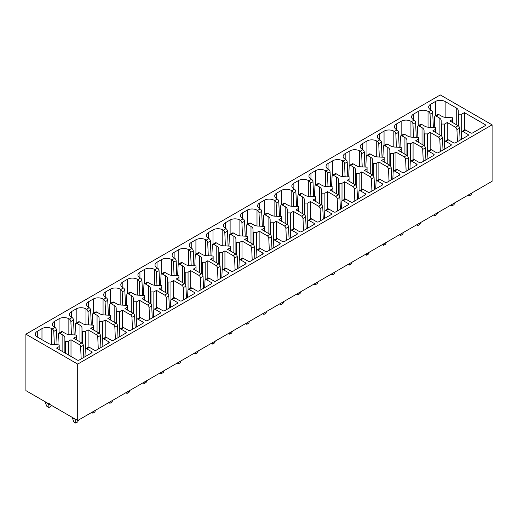 <?xml version="1.0" encoding="UTF-8"?>
<svg xmlns="http://www.w3.org/2000/svg" width="518" height="518" viewBox="0 0 518 518"><rect width="100%" height="100%" fill="white"/><g stroke="black" fill="none" stroke-linecap="round" stroke-linejoin="round"><path stroke-width="0.78" d="M25.9 334.188L25.9 390.617L77.7 420.525L77.7 364.096L25.9 334.188L440.3 94.936L492.1 124.844L77.7 364.096M77.7 420.525L492.1 181.274L492.1 124.844M430.626 127.318L430.05 114.167A2.072 1.198 -120 0 0 428.587 111.713L428.036 111.396A6.909 3.989 0 0 0 418.259 111.396L413.584 114.096A6.909 3.989 0 0 0 411.557 116.913A6.909 3.989 0 0 0 413.584 119.736L414.141 120.059L411.486 121.588L410.929 121.27A6.909 3.989 0 0 0 401.159 121.27L396.477 123.97A6.909 3.989 0 0 0 394.457 126.793A6.909 3.989 0 0 0 396.477 129.61L397.034 129.934L394.379 131.462L393.829 131.145A6.909 3.989 0 0 0 384.052 131.145L379.377 133.845A6.909 3.989 0 0 0 377.35 136.668A6.909 3.989 0 0 0 379.377 139.484L379.934 139.808L377.279 141.336L376.722 141.019A6.909 3.989 0 0 0 366.951 141.019L362.27 143.719A6.909 3.989 0 0 0 360.25 146.542A6.909 3.989 0 0 0 362.27 149.359L362.827 149.683L360.172 151.211L359.621 150.893A6.909 3.989 0 0 0 349.844 150.893L345.169 153.593A6.909 3.989 0 0 0 343.143 156.417A6.909 3.989 0 0 0 345.169 159.233L345.726 159.557L343.071 161.092L342.515 160.768A6.909 3.989 0 0 0 332.744 160.768L328.062 163.468A6.909 3.989 0 0 0 326.042 166.291A6.909 3.989 0 0 0 328.062 169.108L328.619 169.431L325.964 170.966L325.414 170.642A6.909 3.989 0 0 0 315.637 170.642L310.962 173.342A6.909 3.989 0 0 0 308.935 176.165A6.909 3.989 0 0 0 310.962 178.988L311.519 179.306L308.864 180.84L308.307 180.517A6.909 3.989 0 0 0 298.536 180.517L293.855 183.217A6.909 3.989 0 0 0 291.835 186.04A6.909 3.989 0 0 0 293.855 188.863L294.412 189.18L291.757 190.715L291.207 190.391A6.909 3.989 0 0 0 281.429 190.391L276.754 193.091A6.909 3.989 0 0 0 274.728 195.914A6.909 3.989 0 0 0 276.754 198.737L277.311 199.054L274.657 200.589L274.1 200.265A6.909 3.989 0 0 0 264.329 200.265L259.647 202.965A6.909 3.989 0 0 0 257.627 205.788A6.909 3.989 0 0 0 259.647 208.612L260.204 208.929L257.55 210.463L256.999 210.14A6.909 3.989 0 0 0 247.222 210.14L242.547 212.84A6.909 3.989 0 0 0 240.52 215.663A6.909 3.989 0 0 0 242.547 218.486L243.104 218.803L240.449 220.338L239.892 220.014A6.909 3.989 0 0 0 230.121 220.014L225.44 222.714A6.909 3.989 0 0 0 223.42 225.537A6.909 3.989 0 0 0 225.44 228.36L225.997 228.678L223.342 230.212L222.792 229.888A6.909 3.989 0 0 0 213.015 229.888L208.34 232.588A6.909 3.989 0 0 0 206.313 235.412A6.909 3.989 0 0 0 208.34 238.235L208.896 238.552L206.242 240.087L205.685 239.769A6.909 3.989 0 0 0 195.914 239.769L191.233 242.469A6.909 3.989 0 0 0 189.212 245.286A6.909 3.989 0 0 0 191.233 248.109L191.789 248.426L189.135 249.961L188.578 249.644A6.909 3.989 0 0 0 178.807 249.644L174.132 252.344A6.909 3.989 0 0 0 172.106 255.16A6.909 3.989 0 0 0 174.132 257.983L174.689 258.307L172.034 259.835L171.477 259.518A6.909 3.989 0 0 0 161.707 259.518L157.025 262.218A6.909 3.989 0 0 0 155.005 265.035A6.909 3.989 0 0 0 157.025 267.858L157.582 268.182L154.927 269.71L154.37 269.392A6.909 3.989 0 0 0 144.6 269.392L139.925 272.092A6.909 3.989 0 0 0 137.898 274.909A6.909 3.989 0 0 0 139.925 277.732L140.482 278.056L137.827 279.584L137.27 279.267A6.909 3.989 0 0 0 127.499 279.267L122.818 281.967A6.909 3.989 0 0 0 120.798 284.79A6.909 3.989 0 0 0 122.818 287.607L123.375 287.93L120.72 289.458L120.163 289.141A6.909 3.989 0 0 0 110.392 289.141L105.717 291.841A6.909 3.989 0 0 0 103.691 294.664A6.909 3.989 0 0 0 105.717 297.481L106.274 297.805L103.619 299.333L103.063 299.015A6.909 3.989 0 0 0 93.292 299.015L88.61 301.716A6.909 3.989 0 0 0 86.59 304.539A6.909 3.989 0 0 0 88.61 307.355L89.167 307.679L86.512 309.207L85.956 308.89A6.909 3.989 0 0 0 76.185 308.89L71.51 311.59A6.909 3.989 0 0 0 69.483 314.413A6.909 3.989 0 0 0 71.51 317.23L72.067 317.553L69.412 319.088L68.855 318.764A6.909 3.989 0 0 0 59.084 318.764L54.403 321.464A6.909 3.989 0 0 0 52.383 324.287A6.909 3.989 0 0 0 54.403 327.104L54.96 327.428L52.305 328.962L51.748 328.639A6.909 3.989 0 0 0 41.977 328.639L37.302 331.339A6.909 3.989 0 0 0 35.276 334.162A6.909 3.989 0 0 0 37.302 336.985L48.401 343.389A7.097 4.099 0 0 0 52.713 344.554L59.201 344.904L59.201 346.561L56.546 348.096L77.26 360.049A1.379 0.796 0 0 0 79.215 360.055L91.712 352.836A1.379 0.796 0 0 0 92.113 352.272A1.379 0.796 0 0 0 91.712 351.709L86.759 348.847A2.072 1.198 -120 0 0 85.723 348.75A2.072 1.198 -120 0 0 85.295 349.611L84.965 356.734M85.723 348.75L88.377 347.215A2.072 1.198 -120 0 1 89.413 347.319L94.367 350.174A1.379 0.796 0 0 0 96.316 350.174L108.812 342.961A1.379 0.796 0 0 0 109.22 342.398A1.379 0.796 0 0 0 108.812 341.835L103.859 338.973A2.072 1.198 -120 0 0 102.823 338.876A2.072 1.198 -120 0 0 102.396 339.737L102.072 346.859M102.823 338.876L105.478 337.341A2.072 1.198 -120 0 1 106.514 337.445L111.467 340.3A1.379 0.796 0 0 0 113.423 340.3L125.919 333.087A1.379 0.796 0 0 0 126.321 332.524A1.379 0.796 0 0 0 125.919 331.96L120.966 329.098A2.072 1.198 -120 0 0 119.93 328.995A2.072 1.198 -120 0 0 119.503 329.862L119.172 336.985M119.93 328.995L122.585 327.467A2.072 1.198 -120 0 1 123.621 327.57L128.574 330.426A1.379 0.796 0 0 0 130.523 330.426L143.02 323.213A1.379 0.796 0 0 0 143.428 322.649A1.379 0.796 0 0 0 143.02 322.086L138.066 319.224A2.072 1.198 -120 0 0 137.03 319.12A2.072 1.198 -120 0 0 136.603 319.988L136.279 327.104M137.03 319.12L139.685 317.592A2.072 1.198 -120 0 1 140.721 317.696L145.675 320.551A1.379 0.796 0 0 0 147.63 320.551L160.127 313.338A1.379 0.796 0 0 0 160.528 312.775A1.379 0.796 0 0 0 160.127 312.212L155.173 309.35A2.072 1.198 -120 0 0 154.137 309.246A2.072 1.198 -120 0 0 153.71 310.114L153.38 317.23M154.137 309.246L156.792 307.718A2.072 1.198 -120 0 1 157.828 307.821L162.781 310.677A1.379 0.796 0 0 0 164.737 310.677L177.227 303.464A1.379 0.796 0 0 0 177.635 302.9A1.379 0.796 0 0 0 177.227 302.337L172.274 299.475A2.072 1.198 -120 0 0 171.238 299.372A2.072 1.198 -120 0 0 170.81 300.239L170.487 307.355M171.238 299.372L173.893 297.844A2.072 1.198 -120 0 1 174.929 297.941L179.882 300.803A1.379 0.796 0 0 0 181.837 300.803L194.334 293.589A1.379 0.796 0 0 0 194.736 293.026A1.379 0.796 0 0 0 194.334 292.463L189.381 289.601A2.072 1.198 -120 0 0 188.345 289.497A2.072 1.198 -120 0 0 187.917 290.365L187.587 297.481M188.345 289.497L191 287.969A2.072 1.198 -120 0 1 192.036 288.066L196.989 290.928A1.379 0.796 0 0 0 198.944 290.928L211.435 283.715A1.379 0.796 0 0 0 211.843 283.152A1.379 0.796 0 0 0 211.435 282.588L206.481 279.726A2.072 1.198 -120 0 0 205.445 279.623A2.072 1.198 -120 0 0 205.018 280.484L204.694 287.607M205.445 279.623L208.1 278.095A2.072 1.198 -120 0 1 209.136 278.192L214.089 281.054A1.379 0.796 0 0 0 216.045 281.054L228.542 273.841A1.379 0.796 0 0 0 228.943 273.277A1.379 0.796 0 0 0 228.542 272.714L223.588 269.852A2.072 1.198 -120 0 0 222.552 269.748A2.072 1.198 -120 0 0 222.125 270.61L221.795 277.732M222.552 269.748L225.207 268.214A2.072 1.198 -120 0 1 226.243 268.318L231.196 271.179A1.379 0.796 0 0 0 233.152 271.179L245.642 263.966A1.379 0.796 0 0 0 246.05 263.403A1.379 0.796 0 0 0 245.642 262.84L240.689 259.978A2.072 1.198 -120 0 0 239.653 259.874A2.072 1.198 -120 0 0 239.225 260.735L238.902 267.858M239.653 259.874L242.307 258.34A2.072 1.198 -120 0 1 243.343 258.443L248.297 261.305A1.379 0.796 0 0 0 250.252 261.305L262.749 254.092A1.379 0.796 0 0 0 263.15 253.529A1.379 0.796 0 0 0 262.749 252.959L257.796 250.103A2.072 1.198 -120 0 0 256.76 250A2.072 1.198 -120 0 0 256.332 250.861L256.002 257.983M256.76 250L259.414 248.465A2.072 1.198 -120 0 1 260.45 248.569L265.404 251.431A1.379 0.796 0 0 0 267.359 251.431L279.849 244.218A1.379 0.796 0 0 0 280.257 243.654A1.379 0.796 0 0 0 279.849 243.084L274.896 240.229A2.072 1.198 -120 0 0 273.86 240.125A2.072 1.198 -120 0 0 273.433 240.987L273.109 248.109M273.86 240.125L276.515 238.591A2.072 1.198 -120 0 1 277.551 238.694L282.504 241.556A1.379 0.796 0 0 0 284.46 241.556L296.956 234.343A1.379 0.796 0 0 0 297.358 233.773A1.379 0.796 0 0 0 296.956 233.21L292.003 230.355A2.072 1.198 -120 0 0 290.967 230.251A2.072 1.198 -120 0 0 290.54 231.112L290.209 238.235M290.967 230.251L293.622 228.716A2.072 1.198 -120 0 1 294.658 228.82L299.611 231.682A1.379 0.796 0 0 0 301.567 231.682L314.057 224.469A1.379 0.796 0 0 0 314.465 223.899A1.379 0.796 0 0 0 314.057 223.336L309.104 220.48A2.072 1.198 -120 0 0 308.068 220.377A2.072 1.198 -120 0 0 307.64 221.238L307.316 228.36M308.068 220.377L310.722 218.842A2.072 1.198 -120 0 1 311.758 218.946L316.712 221.808A1.379 0.796 0 0 0 318.667 221.808L331.164 214.588A1.379 0.796 0 0 0 331.565 214.025A1.379 0.796 0 0 0 331.164 213.461L326.21 210.606A2.072 1.198 -120 0 0 325.174 210.502A2.072 1.198 -120 0 0 324.747 211.363L324.417 218.486M325.174 210.502L327.829 208.968A2.072 1.198 -120 0 1 328.865 209.071L333.819 211.933A1.379 0.796 0 0 0 335.774 211.933L348.264 204.714A1.379 0.796 0 0 0 348.672 204.15A1.379 0.796 0 0 0 348.264 203.587L343.311 200.731A2.072 1.198 -120 0 0 342.275 200.628A2.072 1.198 -120 0 0 341.848 201.489L341.524 208.612M342.275 200.628L344.93 199.093A2.072 1.198 -120 0 1 345.966 199.197L350.919 202.059A1.379 0.796 0 0 0 352.875 202.059L365.371 194.839A1.379 0.796 0 0 0 365.773 194.276A1.379 0.796 0 0 0 365.371 193.713L360.418 190.851A2.072 1.198 -120 0 0 359.382 190.754A2.072 1.198 -120 0 0 358.955 191.615L358.624 198.737M359.382 190.754L362.037 189.219A2.072 1.198 -120 0 1 363.073 189.323L368.026 192.178A1.379 0.796 0 0 0 369.981 192.178L382.472 184.965A1.379 0.796 0 0 0 382.88 184.402A1.379 0.796 0 0 0 382.472 183.838L377.518 180.976A2.072 1.198 -120 0 0 376.482 180.879A2.072 1.198 -120 0 0 376.055 181.74L375.731 188.863M376.482 180.879L379.137 179.345A2.072 1.198 -120 0 1 380.173 179.448L385.127 182.304A1.379 0.796 0 0 0 387.082 182.304L399.579 175.09A1.379 0.796 0 0 0 399.98 174.527A1.379 0.796 0 0 0 399.579 173.964L394.625 171.102A2.072 1.198 -120 0 0 393.589 170.998A2.072 1.198 -120 0 0 393.162 171.866L392.832 178.988M393.589 170.998L396.244 169.47A2.072 1.198 -120 0 1 397.28 169.574L402.233 172.429A1.379 0.796 0 0 0 404.189 172.429L416.679 165.216A1.379 0.796 0 0 0 417.087 164.653A1.379 0.796 0 0 0 416.679 164.089L411.726 161.227A2.072 1.198 -120 0 0 410.69 161.124A2.072 1.198 -120 0 0 410.262 161.992L409.939 169.108M410.69 161.124L413.345 159.596A2.072 1.198 -120 0 1 414.381 159.699L419.334 162.555A1.379 0.796 0 0 0 421.289 162.555L433.786 155.342A1.379 0.796 0 0 0 434.188 154.778A1.379 0.796 0 0 0 433.786 154.215L428.833 151.353A2.072 1.198 -120 0 0 427.797 151.25A2.072 1.198 -120 0 0 427.369 152.117L427.039 159.233M427.797 151.25L430.452 149.721A2.072 1.198 -120 0 1 431.488 149.825L436.441 152.68A1.379 0.796 0 0 0 438.396 152.68L450.887 145.467A1.379 0.796 0 0 0 451.295 144.904A1.379 0.796 0 0 0 450.887 144.341L445.933 141.479A2.072 1.198 -120 0 0 444.897 141.375A2.072 1.198 -120 0 0 444.47 142.243L444.146 149.359M444.897 141.375L447.552 139.847A2.072 1.198 -120 0 1 448.588 139.951L453.541 142.806A1.379 0.796 0 0 0 455.497 142.806L467.994 135.593A1.379 0.796 0 0 0 468.395 135.03A1.379 0.796 0 0 0 467.994 134.466L463.04 131.604A2.072 1.198 -120 0 0 462.004 131.501A2.072 1.198 -120 0 0 461.577 132.368L461.247 139.484M462.004 131.501L464.659 129.973A2.072 1.198 -120 0 1 465.695 130.07L470.648 132.932A1.379 0.796 0 0 0 472.604 132.932L485.094 125.719A1.379 0.796 0 0 0 485.502 125.155A1.379 0.796 0 0 0 485.094 124.592L464.387 112.633L461.726 114.167L458.857 114.167L458.857 126.353M430.691 104.222L430.691 109.861A6.909 3.989 0 0 1 428.664 107.038A6.909 3.989 0 0 1 430.691 104.222L435.366 101.522A6.909 3.989 0 0 1 445.137 101.522L456.235 107.925A7.071 4.086 0 0 1 458.255 110.418L458.3 113.85L458.857 114.167M430.691 109.861L431.241 110.185L428.587 111.713M65.469 341.284L64.918 340.967L64.873 337.535A7.071 4.086 0 0 0 62.853 335.049L59.881 333.333A2.072 1.198 -120 0 0 58.845 333.229L61.5 331.695A2.072 1.198 -120 0 1 62.536 331.798L65.501 333.514A7.097 4.099 0 0 0 69.82 334.68L76.308 335.029L76.308 336.687L73.653 338.222L81.838 342.942L79.183 344.476L70.998 339.75L68.344 341.284L65.469 341.284L65.469 353.244M82.576 331.41L82.019 331.093L81.973 327.661A7.071 4.086 0 0 0 79.953 325.174L76.981 323.459A2.072 1.198 -120 0 0 75.945 323.355L78.6 321.82A2.072 1.198 -120 0 1 79.636 321.924L82.608 323.64A7.097 4.099 0 0 0 86.92 324.805L93.408 325.155L93.408 326.813L90.754 328.347L98.938 333.068L96.29 334.602L88.099 329.875L85.444 331.41L82.576 331.41L82.576 343.596M99.676 321.536L99.126 321.218L99.08 317.787A7.071 4.086 0 0 0 97.06 315.3L94.088 313.584A2.072 1.198 -120 0 0 93.052 313.481L95.707 311.946A2.072 1.198 -120 0 1 96.743 312.05L99.715 313.766A7.097 4.099 0 0 0 104.027 314.931L110.515 315.281L110.515 316.938L107.861 318.466L116.045 323.193L113.39 324.728L105.206 320.001L102.551 321.536L99.676 321.536L99.676 333.721M116.783 311.661L116.226 311.344L116.181 307.912A7.071 4.086 0 0 0 114.161 305.426L111.189 303.71A2.072 1.198 -120 0 0 110.153 303.606L112.807 302.072A2.072 1.198 -120 0 1 113.843 302.175L116.815 303.891A7.097 4.099 0 0 0 121.128 305.057L127.616 305.406L127.616 307.064L124.961 308.592L133.145 313.319L130.497 314.853L122.306 310.127L119.652 311.661L116.783 311.661L116.783 323.847M133.884 301.787L133.333 301.47L133.288 298.038A7.071 4.086 0 0 0 131.268 295.551L128.296 293.835A2.072 1.198 -120 0 0 127.26 293.732L129.914 292.197A2.072 1.198 -120 0 1 130.95 292.301L133.922 294.017A7.097 4.099 0 0 0 138.235 295.182L144.723 295.525L144.723 297.19L142.068 298.718L150.252 303.444L147.598 304.979L139.413 300.252L136.758 301.787L133.884 301.787L133.884 313.973M150.991 291.912L150.434 291.595L150.388 288.163A7.071 4.086 0 0 0 148.368 285.671L145.396 283.961A2.072 1.198 -120 0 0 144.36 283.858L147.015 282.323A2.072 1.198 -120 0 1 148.051 282.427L151.023 284.142A7.097 4.099 0 0 0 155.335 285.308L161.823 285.651L161.823 287.309L159.168 288.843L167.353 293.57L164.705 295.105L156.514 290.378L153.859 291.912L150.991 291.912L150.991 304.098M168.091 282.038L167.541 281.721L167.495 278.289A7.071 4.086 0 0 0 165.475 275.796L162.503 274.087A2.072 1.198 -120 0 0 161.467 273.983L164.122 272.449A2.072 1.198 -120 0 1 165.158 272.552L168.13 274.268A7.097 4.099 0 0 0 172.442 275.434L178.93 275.777L178.93 277.434L176.275 278.969L184.46 283.696L181.805 285.23L173.621 280.503L170.966 282.038L168.091 282.038L168.091 294.224M185.198 272.164L184.641 271.846L184.596 268.415A7.071 4.086 0 0 0 182.576 265.922L179.604 264.206A2.072 1.198 -120 0 0 178.568 264.109L181.222 262.574A2.072 1.198 -120 0 1 182.258 262.678L185.23 264.394A7.097 4.099 0 0 0 189.543 265.559L196.031 265.902L196.031 267.56L193.376 269.095L201.567 273.821L198.912 275.356L190.721 270.629L188.066 272.164L185.198 272.164L185.198 284.35M202.298 262.289L201.748 261.972L201.703 258.54A7.071 4.086 0 0 0 199.683 256.047L196.71 254.332A2.072 1.198 -120 0 0 195.674 254.234L198.329 252.7A2.072 1.198 -120 0 1 199.365 252.803L202.337 254.519A7.097 4.099 0 0 0 206.65 255.685L213.138 256.028L213.138 257.686L210.483 259.22L218.667 263.947L216.012 265.481L207.828 260.755L205.173 262.289L202.298 262.289L202.298 274.475M219.405 252.408L218.849 252.098L218.803 248.666A7.071 4.086 0 0 0 216.783 246.173L213.811 244.457A2.072 1.198 -120 0 0 212.775 244.36L215.43 242.825A2.072 1.198 -120 0 1 216.466 242.929L219.438 244.645A7.097 4.099 0 0 0 223.75 245.81L230.238 246.154L230.238 247.811L227.583 249.346L235.774 254.073L233.119 255.607L224.929 250.88L222.274 252.408L219.405 252.408L219.405 264.601M236.506 242.534L235.955 242.223L235.91 238.792A7.071 4.086 0 0 0 233.89 236.299L230.918 234.583A2.072 1.198 -120 0 0 229.882 234.479L232.537 232.951A2.072 1.198 -120 0 1 233.573 233.055L236.545 234.771A7.097 4.099 0 0 0 240.857 235.936L247.345 236.279L247.345 237.937L244.69 239.471L252.875 244.198L250.22 245.733L242.035 241.006L239.381 242.534L236.506 242.534L236.506 254.726M253.613 232.66L253.056 232.342L253.011 228.917A7.071 4.086 0 0 0 250.99 226.424L248.018 224.708A2.072 1.198 -120 0 0 246.982 224.605L249.637 223.077A2.072 1.198 -120 0 1 250.673 223.18L253.645 224.89A7.097 4.099 0 0 0 257.958 226.062L264.452 226.405L264.452 228.062L261.791 229.597L269.982 234.324L267.327 235.852L259.136 231.132L256.481 232.66L253.613 232.66L253.613 244.852M270.713 222.785L270.163 222.468L270.118 219.043A7.071 4.086 0 0 0 268.097 216.55L265.125 214.834A2.072 1.198 -120 0 0 264.089 214.73L266.744 213.202A2.072 1.198 -120 0 1 267.78 213.306L270.752 215.015A7.097 4.099 0 0 0 275.064 216.187L281.552 216.53L281.552 218.188L278.898 219.723L287.082 224.449L284.427 225.977L276.243 221.251L273.588 222.785L270.713 222.785L270.713 234.978M287.82 212.911L287.263 212.594L287.218 209.168A7.071 4.086 0 0 0 285.198 206.676L282.226 204.96A2.072 1.198 -120 0 0 281.19 204.856L283.845 203.328A2.072 1.198 -120 0 1 284.881 203.425L287.853 205.141A7.097 4.099 0 0 0 292.165 206.306L298.659 206.656L298.659 208.314L295.998 209.848L304.189 214.575L301.534 216.103L293.343 211.376L290.689 212.911L287.82 212.911L287.82 225.103M304.921 203.037L304.37 202.719L304.325 199.294A7.071 4.086 0 0 0 302.305 196.801L299.333 195.085A2.072 1.198 -120 0 0 298.297 194.982L300.952 193.454A2.072 1.198 -120 0 1 301.988 193.551L304.96 195.267A7.097 4.099 0 0 0 309.272 196.432L315.76 196.782L315.76 198.439L313.105 199.974L321.289 204.701L318.635 206.229L310.45 201.502L307.796 203.037L304.921 203.037L304.921 215.229M322.028 193.162L321.471 192.845L321.425 189.413A7.071 4.086 0 0 0 319.405 186.927L316.433 185.211A2.072 1.198 -120 0 0 315.397 185.107L318.052 183.573A2.072 1.198 -120 0 1 319.088 183.676L322.06 185.392A7.097 4.099 0 0 0 326.372 186.558L332.867 186.907L332.867 188.565L330.206 190.1L338.396 194.826L335.742 196.354L327.557 191.628L324.896 193.162L322.028 193.162L322.028 205.355M339.128 183.288L338.578 182.971L338.532 179.539A7.071 4.086 0 0 0 336.512 177.052L333.54 175.337A2.072 1.198 -120 0 0 332.504 175.233L335.159 173.698A2.072 1.198 -120 0 1 336.195 173.802L339.167 175.518A7.097 4.099 0 0 0 343.479 176.683L349.967 177.033L349.967 178.691L347.313 180.225L355.497 184.945L352.842 186.48L344.658 181.753L342.003 183.288L339.128 183.288L339.128 195.48M356.235 173.413L355.678 173.096L355.633 169.664A7.071 4.086 0 0 0 353.613 167.178L350.647 165.462A2.072 1.198 -120 0 0 349.605 165.359L352.259 163.824A2.072 1.198 -120 0 1 353.295 163.928L356.267 165.643A7.097 4.099 0 0 0 360.58 166.809L367.074 167.159L367.074 168.816L364.413 170.351L372.604 175.071L369.949 176.606L361.765 171.879L359.103 173.413L356.235 173.413L356.235 185.599M373.336 163.539L372.785 163.222L372.74 159.79A7.071 4.086 0 0 0 370.72 157.304L367.748 155.588A2.072 1.198 -120 0 0 366.712 155.484L369.366 153.95A2.072 1.198 -120 0 1 370.402 154.053L373.374 155.769A7.097 4.099 0 0 0 377.687 156.935L384.175 157.284L384.175 158.942L381.52 160.47L389.704 165.197L387.05 166.731L378.865 162.004L376.21 163.539L373.336 163.539L373.336 175.725M390.442 153.665L389.886 153.347L389.84 149.916A7.071 4.086 0 0 0 387.82 147.429L384.855 145.713A2.072 1.198 -120 0 0 383.812 145.61L386.467 144.075A2.072 1.198 -120 0 1 387.503 144.179L390.475 145.895A7.097 4.099 0 0 0 394.787 147.06L401.282 147.41L401.282 149.067L398.62 150.596L406.811 155.322L404.157 156.857L395.972 152.13L393.311 153.665L390.442 153.665L390.442 165.851M407.543 143.79L406.993 143.473L406.947 140.041A7.071 4.086 0 0 0 404.927 137.555L401.955 135.839A2.072 1.198 -120 0 0 400.919 135.735L403.574 134.201A2.072 1.198 -120 0 1 404.61 134.304L407.582 136.02A7.097 4.099 0 0 0 411.894 137.186L418.382 137.529L418.382 139.193L415.727 140.721L423.912 145.448L421.257 146.982L413.073 142.256L410.418 143.79L407.543 143.79L407.543 155.976M424.65 133.916L424.093 133.599L424.048 130.167A7.071 4.086 0 0 0 422.028 127.674L419.062 125.965A2.072 1.198 -120 0 0 418.02 125.861L420.674 124.326A2.072 1.198 -120 0 1 421.71 124.43L424.682 126.146A7.097 4.099 0 0 0 428.995 127.311L435.489 127.655L435.489 129.319L432.828 130.847L441.019 135.574L438.364 137.108L430.18 132.381L427.518 133.916L424.65 133.916L424.65 146.102M441.75 124.042L441.2 123.724L441.155 120.293A7.071 4.086 0 0 0 439.135 117.8L436.162 116.09A2.072 1.198 -120 0 0 435.126 115.987L437.781 114.452A2.072 1.198 -120 0 1 438.817 114.556L441.789 116.272A7.097 4.099 0 0 0 446.102 117.437L452.59 117.78L452.59 119.438L449.935 120.972L458.119 125.699L455.464 127.234L447.28 122.507L444.625 124.042L441.75 124.042L441.75 136.228M58.845 333.229A2.072 1.198 -120 0 0 58.417 334.091L57.932 344.58M52.305 328.962A2.072 1.198 -120 0 1 53.768 331.41L54.345 344.561M53.768 331.41L56.423 329.875L57.064 344.574M56.423 329.875A2.072 1.198 -120 0 0 54.96 327.428M69.412 319.088A2.072 1.198 -120 0 1 70.875 321.536L71.445 334.686M75.039 334.706L75.518 324.216A2.072 1.198 -120 0 1 75.945 323.355M70.875 321.536L73.53 320.001L74.165 334.699M73.53 320.001A2.072 1.198 -120 0 0 72.067 317.553M86.512 309.207A2.072 1.198 -120 0 1 87.976 311.661L88.552 324.812M92.146 324.831L92.625 314.342A2.072 1.198 -120 0 1 93.052 313.481M87.976 311.661L90.631 310.127L91.272 324.825M90.631 310.127A2.072 1.198 -120 0 0 89.167 307.679M103.619 299.333A2.072 1.198 -120 0 1 105.083 301.787L105.653 314.938M109.246 314.957L109.725 304.467A2.072 1.198 -120 0 1 110.153 303.606M105.083 301.787L107.738 300.252L108.372 314.95M107.738 300.252A2.072 1.198 -120 0 0 106.274 297.805M120.72 289.458A2.072 1.198 -120 0 1 122.183 291.912L122.76 305.063M126.353 305.083L126.832 294.593A2.072 1.198 -120 0 1 127.26 293.732M122.183 291.912L124.838 290.378L125.479 305.076M124.838 290.378A2.072 1.198 -120 0 0 123.375 287.93M137.827 279.584A2.072 1.198 -120 0 1 139.29 282.038L139.86 295.189M143.454 295.208L143.933 284.719A2.072 1.198 -120 0 1 144.36 283.858M139.29 282.038L141.945 280.503L142.579 295.202M141.945 280.503A2.072 1.198 -120 0 0 140.482 278.056M154.927 269.71A2.072 1.198 -120 0 1 156.391 272.164L156.967 285.314M160.561 285.334L161.04 274.844A2.072 1.198 -120 0 1 161.467 273.983M156.391 272.164L159.045 270.629L159.686 285.327M159.045 270.629A2.072 1.198 -120 0 0 157.582 268.182M172.034 259.835A2.072 1.198 -120 0 1 173.498 262.289L174.067 275.44M177.661 275.459L178.14 264.97A2.072 1.198 -120 0 1 178.568 264.109M173.498 262.289L176.152 260.755L176.793 275.453M176.152 260.755A2.072 1.198 -120 0 0 174.689 258.307M189.135 249.961A2.072 1.198 -120 0 1 190.598 252.415L191.174 265.566M194.768 265.579L195.247 255.096A2.072 1.198 -120 0 1 195.674 254.234M190.598 252.415L193.253 250.88L193.894 265.579M193.253 250.88A2.072 1.198 -120 0 0 191.789 248.426M206.242 240.087A2.072 1.198 -120 0 1 207.705 242.541L208.275 255.691M211.868 255.704L212.348 245.221A2.072 1.198 -120 0 1 212.775 244.36M207.705 242.541L210.36 241.006L211.001 255.704M210.36 241.006A2.072 1.198 -120 0 0 208.896 238.552M223.342 230.212A2.072 1.198 -120 0 1 224.806 232.666L225.382 245.817M228.975 245.83L229.455 235.347A2.072 1.198 -120 0 1 229.882 234.479M224.806 232.666L227.46 231.132L228.101 245.83M227.46 231.132A2.072 1.198 -120 0 0 225.997 228.678M240.449 220.338A2.072 1.198 -120 0 1 241.912 222.785L242.482 235.943M246.076 235.955L246.555 225.472A2.072 1.198 -120 0 1 246.982 224.605M241.912 222.785L244.567 221.257L245.208 235.955M244.567 221.257A2.072 1.198 -120 0 0 243.104 218.803M257.55 210.463A2.072 1.198 -120 0 1 259.013 212.911L259.589 226.068M263.183 226.081L263.662 215.598A2.072 1.198 -120 0 1 264.089 214.73M259.013 212.911L261.668 211.383L262.309 226.081M261.668 211.383A2.072 1.198 -120 0 0 260.204 208.929M274.657 200.589A2.072 1.198 -120 0 1 276.12 203.037L276.69 216.194M280.283 216.207L280.762 205.724A2.072 1.198 -120 0 1 281.19 204.856M276.12 203.037L278.775 201.508L279.416 216.207M278.775 201.508A2.072 1.198 -120 0 0 277.311 199.054M291.757 190.715A2.072 1.198 -120 0 1 293.22 193.162L293.797 206.319M297.39 206.332L297.869 195.843A2.072 1.198 -120 0 1 298.297 194.982M293.22 193.162L295.875 191.634L296.516 206.326M295.875 191.634A2.072 1.198 -120 0 0 294.412 189.18M308.864 180.84A2.072 1.198 -120 0 1 310.327 183.288L310.897 196.445M314.491 196.458L314.97 185.968A2.072 1.198 -120 0 1 315.397 185.107M310.327 183.288L312.982 181.76L313.623 196.451M312.982 181.76A2.072 1.198 -120 0 0 311.519 179.306M325.964 170.966A2.072 1.198 -120 0 1 327.428 173.413L328.004 186.564M331.598 186.584L332.077 176.094A2.072 1.198 -120 0 1 332.504 175.233M327.428 173.413L330.083 171.879L330.724 186.577M330.083 171.879A2.072 1.198 -120 0 0 328.619 169.431M343.071 161.092A2.072 1.198 -120 0 1 344.535 163.539L345.105 176.69M348.698 176.709L349.177 166.22A2.072 1.198 -120 0 1 349.605 165.359M344.535 163.539L347.19 162.004L347.831 176.703M347.19 162.004A2.072 1.198 -120 0 0 345.726 159.557M360.172 151.211A2.072 1.198 -120 0 1 361.635 153.665L362.211 166.815M365.805 166.835L366.284 156.345A2.072 1.198 -120 0 1 366.712 155.484M361.635 153.665L364.29 152.13L364.931 166.828M364.29 152.13A2.072 1.198 -120 0 0 362.827 149.683M377.279 141.336A2.072 1.198 -120 0 1 378.742 143.79L379.312 156.941M382.906 156.96L383.385 146.471A2.072 1.198 -120 0 1 383.812 145.61M378.742 143.79L381.397 142.256L382.038 156.954M381.397 142.256A2.072 1.198 -120 0 0 379.934 139.808M394.379 131.462A2.072 1.198 -120 0 1 395.843 133.916L396.419 147.067M400.013 147.086L400.492 136.597A2.072 1.198 -120 0 1 400.919 135.735M395.843 133.916L398.497 132.381L399.138 147.08M398.497 132.381A2.072 1.198 -120 0 0 397.034 129.934M411.486 121.588A2.072 1.198 -120 0 1 412.95 124.042L413.519 137.192M417.113 137.212L417.592 126.722A2.072 1.198 -120 0 1 418.02 125.861M412.95 124.042L415.604 122.507L416.245 137.205M415.604 122.507A2.072 1.198 -120 0 0 414.141 120.059M434.22 127.337L434.699 116.848A2.072 1.198 -120 0 1 435.126 115.987M430.05 114.167L432.705 112.633L433.346 127.331M432.705 112.633A2.072 1.198 -120 0 0 431.241 110.185M458.255 110.418L458.255 125.783M461.726 114.167L461.726 131.786M464.387 112.633L464.387 130.128M457.452 141.679L456.928 129.681L459.583 128.153L460.107 140.145M459.583 128.153A2.072 1.198 -120 0 0 458.119 125.699M447.28 122.507L447.28 140.002M456.928 129.681A2.072 1.198 -120 0 0 455.464 127.234M440.352 151.554L439.827 139.556L442.482 138.028L443 150.019M442.482 138.028A2.072 1.198 -120 0 0 441.019 135.574M430.18 132.381L430.18 149.877M439.827 139.556A2.072 1.198 -120 0 0 438.364 137.108M423.245 161.428L422.72 149.43L425.375 147.902L425.9 159.894M425.375 147.902A2.072 1.198 -120 0 0 423.912 145.448M413.073 142.256L413.073 159.751M422.72 149.43A2.072 1.198 -120 0 0 421.257 146.982M406.144 171.303L405.62 159.304L408.275 157.776L408.793 169.768M408.275 157.776A2.072 1.198 -120 0 0 406.811 155.322M395.972 152.13L395.972 169.626M405.62 159.304A2.072 1.198 -120 0 0 404.157 156.857M389.037 181.177L388.513 169.185L391.168 167.651L391.692 179.642M391.168 167.651A2.072 1.198 -120 0 0 389.704 165.197M378.865 162.004L378.865 179.5M388.513 169.185A2.072 1.198 -120 0 0 387.05 166.731M371.937 191.051L371.412 179.06L374.067 177.525L374.585 189.523M374.067 177.525A2.072 1.198 -120 0 0 372.604 175.071M361.765 171.879L361.765 189.374M371.412 179.06A2.072 1.198 -120 0 0 369.949 176.606M354.83 200.926L354.306 188.934L356.96 187.399L357.485 199.398M356.96 187.399A2.072 1.198 -120 0 0 355.497 184.945M344.658 181.753L344.658 199.249M354.306 188.934A2.072 1.198 -120 0 0 352.842 186.48M337.723 210.8L337.205 198.808L339.86 197.274L340.378 209.272M339.86 197.274A2.072 1.198 -120 0 0 338.396 194.826M327.557 191.628L327.557 209.123M337.205 198.808A2.072 1.198 -120 0 0 335.742 196.354M320.623 220.674L320.098 208.683L322.753 207.148L323.277 219.146M322.753 207.148A2.072 1.198 -120 0 0 321.289 204.701M310.45 201.502L310.45 218.997M320.098 208.683A2.072 1.198 -120 0 0 318.635 206.229M303.516 230.549L302.998 218.557L305.652 217.023L306.17 229.021M305.652 217.023A2.072 1.198 -120 0 0 304.189 214.575M293.343 211.376L293.343 228.878M302.998 218.557A2.072 1.198 -120 0 0 301.534 216.103M286.415 240.423L285.891 228.432L288.545 226.897L289.07 238.895M288.545 226.897A2.072 1.198 -120 0 0 287.082 224.449M276.243 221.251L276.243 238.753M285.891 228.432A2.072 1.198 -120 0 0 284.427 225.977M269.308 250.304L268.79 238.306L271.445 236.771L271.963 248.769M271.445 236.771A2.072 1.198 -120 0 0 269.982 234.324M259.136 231.132L259.136 248.627M268.79 238.306A2.072 1.198 -120 0 0 267.327 235.852M252.208 260.178L251.683 248.18L254.338 246.646L254.862 258.644M254.338 246.646A2.072 1.198 -120 0 0 252.875 244.198M242.035 241.006L242.035 258.501M251.683 248.18A2.072 1.198 -120 0 0 250.22 245.733M235.101 270.053L234.583 258.055L237.238 256.52L237.756 268.518M237.238 256.52A2.072 1.198 -120 0 0 235.774 254.073M224.929 250.88L224.929 268.376M234.583 258.055A2.072 1.198 -120 0 0 233.119 255.607M218 279.927L217.476 267.929L220.131 266.401L220.655 278.393M220.131 266.401A2.072 1.198 -120 0 0 218.667 263.947M207.828 260.755L207.828 278.25M217.476 267.929A2.072 1.198 -120 0 0 216.012 265.481M200.893 289.802L200.375 277.803L203.03 276.275L203.548 288.267M203.03 276.275A2.072 1.198 -120 0 0 201.567 273.821M190.721 270.629L190.721 288.125M200.375 277.803A2.072 1.198 -120 0 0 198.912 275.356M183.793 299.676L183.268 287.678L185.923 286.15L186.448 298.141M185.923 286.15A2.072 1.198 -120 0 0 184.46 283.696M173.621 280.503L173.621 297.999M183.268 287.678A2.072 1.198 -120 0 0 181.805 285.23M166.686 309.55L166.168 297.552L168.823 296.024L169.341 308.016M168.823 296.024A2.072 1.198 -120 0 0 167.353 293.57M156.514 290.378L156.514 307.873M166.168 297.552A2.072 1.198 -120 0 0 164.705 295.105M149.585 319.425L149.061 307.427L151.716 305.898L152.24 317.89M151.716 305.898A2.072 1.198 -120 0 0 150.252 303.444M139.413 300.252L139.413 317.748M149.061 307.427A2.072 1.198 -120 0 0 147.598 304.979M132.478 329.299L131.96 317.301L134.615 315.773L135.133 327.764M134.615 315.773A2.072 1.198 -120 0 0 133.145 313.319M131.96 317.301A2.072 1.198 -120 0 0 130.497 314.853M122.306 310.127L122.306 327.622M115.378 339.173L114.854 327.182L117.508 325.647L118.033 337.639M117.508 325.647A2.072 1.198 -120 0 0 116.045 323.193M114.854 327.182A2.072 1.198 -120 0 0 113.39 324.728M105.206 320.001L105.206 337.496M98.271 349.048L97.753 337.056L100.408 335.522L100.926 347.52M100.408 335.522A2.072 1.198 -120 0 0 98.938 333.068M88.099 329.875L88.099 347.371M97.753 337.056A2.072 1.198 -120 0 0 96.29 334.602M81.171 358.922L80.646 346.93L83.301 345.396L83.825 357.394M83.301 345.396A2.072 1.198 -120 0 0 81.838 342.942M70.998 339.75L70.998 356.436M80.646 346.93A2.072 1.198 -120 0 0 79.183 344.476M59.201 346.561L59.201 349.624M64.873 337.535L64.873 352.9M68.344 341.284L68.344 354.901M51.314 405.29L50.822 406.416L48.867 407.543L48.867 404.804L49.501 403.794M45.331 401.832L45.331 402.764L45.597 402.272L48.232 403.794L48.867 404.804M45.331 402.764L46.911 406.416L48.867 407.543M72.209 417.353L73.789 421.937L75.745 423.064L77.7 421.937L78.516 420.053M72.209 418.279L72.468 417.786L75.11 419.308L75.745 420.325L75.745 423.064M75.745 420.325L76.379 419.308M76.308 336.687L76.308 339.75M81.973 327.661L81.973 343.033M85.444 331.41L85.444 349.028M91.628 412.483L92.852 413.189L94.807 412.063L95.616 410.178M92.852 411.778L92.852 413.189M93.408 326.813L93.408 329.875M99.08 317.787L99.08 333.158M102.551 321.536L102.551 339.154M108.728 402.609L109.952 403.315L111.907 402.182L112.723 400.304M109.952 401.903L109.952 403.315M110.515 316.938L110.515 320.001M116.181 307.912L116.181 323.284M119.652 311.661L119.652 329.28M125.835 392.735L127.059 393.44L129.014 392.307L129.824 390.43M127.059 392.029L127.059 393.44M127.616 307.064L127.616 310.127M133.288 298.038L133.288 313.409M136.758 301.787L136.758 319.405M142.936 382.86L144.159 383.566L146.115 382.433L146.931 380.555M144.159 382.154L144.159 383.566M144.723 297.19L144.723 300.252M150.388 288.163L150.388 303.535M153.859 291.912L153.859 309.531M160.043 372.986L161.266 373.692L163.222 372.559L164.031 370.681M161.266 372.28L161.266 373.692M161.823 287.309L161.823 290.378M167.495 278.289L167.495 293.661M170.966 282.038L170.966 299.657M177.143 363.112L178.367 363.817L180.322 362.684L181.138 360.806M178.367 362.406L178.367 363.817M178.93 277.434L178.93 280.503M184.596 268.415L184.596 283.78M188.066 272.164L188.066 289.782M194.25 353.237L195.474 353.936L197.429 352.81L198.239 350.932M195.474 352.531L195.474 353.936M196.031 267.56L196.031 270.629M201.703 258.54L201.703 273.905M205.173 262.289L205.173 279.908M211.35 343.356L212.574 344.062L214.53 342.935L215.346 341.058M212.574 342.651L212.574 344.062M213.138 257.686L213.138 260.755M218.803 248.666L218.803 264.031M222.274 252.408L222.274 270.033M228.457 333.482L229.681 334.188L231.637 333.061L232.446 331.183M229.681 332.776L229.681 334.188M230.238 247.811L230.238 250.88M235.91 238.792L235.91 254.157M239.381 242.534L239.381 260.159M245.558 323.608L246.782 324.313L248.737 323.187L249.553 321.302M246.782 322.902L246.782 324.313M247.345 237.937L247.345 241.006M253.011 228.917L253.011 244.282M256.481 232.66L256.481 250.285M262.665 313.733L263.889 314.439L265.844 313.312L266.653 311.428M263.889 313.027L263.889 314.439M264.452 228.062L264.452 231.132M270.118 219.043L270.118 234.408M273.588 222.785L273.588 240.404M279.772 303.859L280.989 304.565L282.945 303.438L283.76 301.554M280.989 303.153L280.989 304.565M281.552 218.188L281.552 221.257M287.218 209.168L287.218 224.534M290.689 212.911L290.689 230.529M296.872 293.984L298.096 294.69L300.051 293.564L300.861 291.679M298.096 293.279L298.096 294.69M298.659 208.314L298.659 211.383M304.325 199.294L304.325 214.659M307.796 203.037L307.796 220.655M313.979 284.11L315.197 284.816L317.152 283.689L317.968 281.805M315.197 283.404L315.197 284.816M315.76 198.439L315.76 201.508M321.425 189.413L321.425 204.785M324.896 193.162L324.896 210.781M331.08 274.236L332.303 274.941L334.259 273.815L335.068 271.931M332.303 273.53L332.303 274.941M332.867 188.565L332.867 191.628M338.532 179.539L338.532 194.91M342.003 183.288L342.003 200.906M348.187 264.361L349.404 265.067L351.359 263.94L352.175 262.056M349.404 263.656L349.404 265.067M349.967 178.691L349.967 181.753M355.633 169.664L355.633 185.036M359.103 173.413L359.103 191.032M365.287 254.487L366.511 255.193L368.466 254.066L369.276 252.182M366.511 253.781L366.511 255.193M367.074 168.816L367.074 171.879M372.74 159.79L372.74 175.162M376.21 163.539L376.21 181.158M382.394 244.613L383.611 245.318L385.567 244.185L386.383 242.307M383.611 243.907L383.611 245.318M384.175 158.942L384.175 162.004M389.84 149.916L389.84 165.287M393.311 153.665L393.311 171.283M399.495 234.738L400.718 235.444L402.674 234.311L403.483 232.433M400.718 234.032L400.718 235.444M401.282 149.067L401.282 152.13M406.947 140.041L406.947 155.413M410.418 143.79L410.418 161.409M416.601 224.864L417.819 225.57L419.774 224.436L420.59 222.559M417.819 224.158L417.819 225.57M418.382 139.193L418.382 142.256M424.048 130.167L424.048 145.539M427.518 133.916L427.518 151.534M433.702 214.989L434.926 215.695L436.881 214.562L437.697 212.684M434.926 214.284L434.926 215.695M435.489 129.319L435.489 132.381M441.155 120.293L441.155 135.664M444.625 124.042L444.625 141.66M450.809 205.115L452.026 205.821L453.982 204.688L454.798 202.81M452.026 204.409L452.026 205.821M452.59 119.438L452.59 122.507M467.909 195.241L469.133 195.94L471.089 194.813L471.904 192.936M469.133 194.535L469.133 195.94M89.413 347.319L86.759 348.847M106.514 337.445L103.859 338.973M123.621 327.57L120.966 329.098M140.721 317.696L138.066 319.224M157.828 307.821L155.173 309.35M174.929 297.941L172.274 299.475M192.036 288.066L189.381 289.601M209.136 278.192L206.481 279.726M226.243 268.318L223.588 269.852M243.343 258.443L240.689 259.978M260.45 248.569L257.796 250.103M277.551 238.694L274.896 240.229M294.658 228.82L292.003 230.355M311.758 218.946L309.104 220.48M328.865 209.071L326.21 210.606M345.966 199.197L343.311 200.731M363.073 189.323L360.418 190.851M380.173 179.448L377.518 180.976M397.28 169.574L394.625 171.102M414.381 159.699L411.726 161.227M431.488 149.825L428.833 151.353M448.588 139.951L445.933 141.479M465.695 130.07L463.04 131.604M62.536 331.798L59.881 333.333M79.636 321.924L76.981 323.459M96.743 312.05L94.088 313.584M113.843 302.175L111.189 303.71M130.95 292.301L128.296 293.835M148.051 282.427L145.396 283.961M165.158 272.552L162.503 274.087M182.258 262.678L179.604 264.206M199.365 252.803L196.71 254.332M216.466 242.929L213.811 244.457M233.573 233.055L230.918 234.583M250.673 223.18L248.018 224.708M267.78 213.306L265.125 214.834M284.881 203.425L282.226 204.96M301.988 193.551L299.333 195.085M319.088 183.676L316.433 185.211M336.195 173.802L333.54 175.337M353.295 163.928L350.647 165.462M370.402 154.053L367.748 155.588M387.503 144.179L384.855 145.713M404.61 134.304L401.955 135.839M421.71 124.43L419.062 125.965M438.817 114.556L436.162 116.09M62.853 335.049L62.853 351.735M51.748 328.639L51.748 344.464M54.403 321.464L54.403 327.104M59.084 318.764L59.084 333.093M68.855 318.764L68.855 334.589M79.953 325.174L79.953 341.861M71.51 311.59L71.51 317.23M76.185 308.89L76.185 323.219M85.956 308.89L85.956 324.715M97.06 315.3L97.06 331.986M88.61 301.716L88.61 307.355M93.292 299.015L93.292 313.345M103.063 299.015L103.063 314.84M114.161 305.426L114.161 322.105M105.717 291.841L105.717 297.481M110.392 289.141L110.392 303.47M120.163 289.141L120.163 304.966M131.268 295.551L131.268 312.231M122.818 281.967L122.818 287.607M127.499 279.267L127.499 293.596M137.27 279.267L137.27 295.092M148.368 285.671L148.368 302.357M139.925 272.092L139.925 277.732M144.6 269.392L144.6 283.715M154.37 269.392L154.37 285.217M165.475 275.796L165.475 292.482M157.025 262.218L157.025 267.858M161.707 259.518L161.707 273.841M171.477 259.518L171.477 275.343M182.576 265.922L182.576 282.608M174.132 252.344L174.132 257.983M178.807 249.644L178.807 263.966M188.578 249.644L188.578 265.469M199.683 256.047L199.683 272.733M191.233 242.469L191.233 248.109M195.914 239.769L195.914 254.092M205.685 239.769L205.685 255.594M216.783 246.173L216.783 262.859M208.34 232.588L208.34 238.235M213.015 229.888L213.015 244.218M222.792 229.888L222.792 245.713M233.89 236.299L233.89 252.985M225.44 222.714L225.44 228.36M230.121 220.014L230.121 234.343M239.892 220.014L239.892 235.839M250.99 226.424L250.99 243.11M242.547 212.84L242.547 218.486M247.222 210.14L247.222 224.469M256.999 210.14L256.999 225.965M268.097 216.55L268.097 233.236M259.647 202.965L259.647 208.612M264.329 200.265L264.329 214.594M274.1 200.265L274.1 216.09M285.198 206.676L285.198 223.362M276.754 193.091L276.754 198.737M281.429 190.391L281.429 204.72M291.207 190.391L291.207 206.216M302.305 196.801L302.305 213.487M293.855 183.217L293.855 188.863M298.536 180.517L298.536 194.846M308.307 180.517L308.307 196.341M319.405 186.927L319.405 203.613M310.962 173.342L310.962 178.988M315.637 170.642L315.637 184.971M325.414 170.642L325.414 186.467M336.512 177.052L336.512 193.738M328.062 163.468L328.062 169.108M332.744 160.768L332.744 175.097M342.515 160.768L342.515 176.593M353.613 167.178L353.613 183.864M345.169 153.593L345.169 159.233M349.844 150.893L349.844 165.223M359.621 150.893L359.621 166.718M370.72 157.304L370.72 173.99M362.27 143.719L362.27 149.359M366.951 141.019L366.951 155.348M376.722 141.019L376.722 156.844M387.82 147.429L387.82 164.109M379.377 133.845L379.377 139.484M384.052 131.145L384.052 145.474M393.829 131.145L393.829 146.97M404.927 137.555L404.927 154.234M396.477 123.97L396.477 129.61M401.159 121.27L401.159 135.599M410.929 121.27L410.929 137.095M422.028 127.674L422.028 144.36M413.584 114.096L413.584 119.736M418.259 111.396L418.259 125.725M428.036 111.396L428.036 127.221M439.135 117.8L439.135 134.486M435.366 101.522L435.366 115.844M445.137 101.522L445.137 117.346M456.235 107.925L456.235 124.611M458.3 113.85L458.3 125.822M485.094 124.592L485.094 125.719M467.994 134.466L467.994 135.593M450.887 144.341L450.887 145.467M433.786 154.215L433.786 155.342M416.679 164.089L416.679 165.216M399.579 173.964L399.579 175.09M382.472 183.838L382.472 184.965M365.371 193.713L365.371 194.839M348.264 203.587L348.264 204.714M331.164 213.461L331.164 214.588M314.057 223.336L314.057 224.469M296.956 233.21L296.956 234.343M279.849 243.084L279.849 244.218M262.749 252.959L262.749 254.092M245.642 262.84L245.642 263.966M228.542 272.714L228.542 273.841M211.435 282.588L211.435 283.715M194.334 292.463L194.334 293.589M177.227 302.337L177.227 303.464M160.127 312.212L160.127 313.338M143.02 322.086L143.02 323.213M125.919 331.96L125.919 333.087M108.812 341.835L108.812 342.961M91.712 351.709L91.712 352.836M37.302 331.339L37.302 336.985M41.977 328.639L41.977 339.685M64.918 340.967L64.918 352.926M82.019 331.093L82.019 343.065M99.126 321.218L99.126 333.191M116.226 311.344L116.226 323.316M133.333 301.47L133.333 313.442M150.434 291.595L150.434 303.567M167.541 281.721L167.541 293.693M184.641 271.846L184.641 283.819M201.748 261.972L201.748 273.938M218.849 252.098L218.849 264.063M235.955 242.223L235.955 254.189M253.056 232.342L253.056 244.315M270.163 222.468L270.163 234.44M287.263 212.594L287.263 224.566M304.37 202.719L304.37 214.692M321.471 192.845L321.471 204.817M338.578 182.971L338.578 194.943M355.678 173.096L355.678 185.068M372.785 163.222L372.785 175.194M389.886 153.347L389.886 165.32M406.993 143.473L406.993 155.445M424.093 133.599L424.093 145.571M441.2 123.724L441.2 135.697"/></g></svg>
